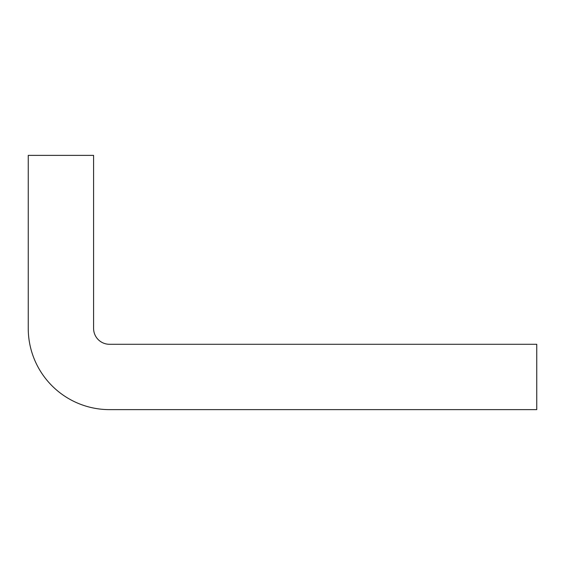 <?xml version="1.0" encoding="UTF-8"?>
<svg xmlns="http://www.w3.org/2000/svg" width="565" height="565" viewBox="0 0 565 565"><rect width="100%" height="100%" fill="white"/><g stroke="black" fill="none" stroke-linecap="round" stroke-linejoin="round"><path stroke-width="0.85" d="M109.483 409.625L536.75 409.625L536.75 344.283L109.483 344.283A15.891 15.891 0 0 1 93.592 328.392L93.592 155.375L28.25 155.375L28.25 328.392A81.233 81.233 0 0 0 109.483 409.625"/></g></svg>
